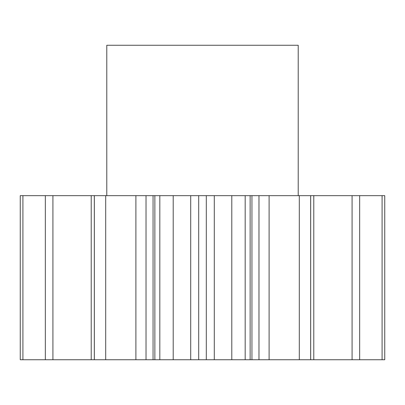 <?xml version="1.0" encoding="UTF-8"?>
<svg xmlns="http://www.w3.org/2000/svg" width="405" height="405" viewBox="0 0 405 405"><rect width="100%" height="100%" fill="white"/><g stroke="black" fill="none" stroke-linecap="round" stroke-linejoin="round"><path stroke-width="0.61" d="M298.212 195.666L298.212 45.259L106.788 45.259L106.788 195.666M159.818 359.741L154.867 359.741L154.867 195.666L159.818 195.666L159.818 359.741L173.208 359.741L173.208 195.666L159.818 195.666M105.695 195.666L105.695 359.741L94.314 359.741L94.314 195.666L154.867 195.666M94.345 359.741L94.345 195.666M146.028 195.666L146.028 359.741L153.055 359.741L153.055 195.666M146.028 359.741L135.893 359.741L135.893 195.666M105.695 359.741L135.893 359.741M94.314 359.741L91.216 359.741L91.216 195.666L94.314 195.666M22.913 359.741L22.913 195.666L20.25 195.666L20.25 359.741L91.216 359.741M382.087 195.666L384.75 195.666L384.75 359.741L382.087 359.741L382.087 195.666L313.784 195.666L313.784 359.741L352.082 359.741L352.082 195.666M352.082 359.741L382.087 359.741M313.784 359.741L310.686 359.741L310.686 195.666L313.784 195.666M251.945 195.666L251.945 359.741L245.182 359.741L245.182 195.666L269.107 195.666L269.107 359.741L310.686 359.741M269.107 359.741L258.972 359.741L258.972 195.666M251.945 359.741L258.972 359.741M245.182 359.741L231.792 359.741L231.792 195.666L214.285 195.666L214.285 359.741L231.792 359.741M214.285 359.741L206.302 359.741L206.302 195.666L214.285 195.666M173.208 195.666L198.698 195.666L198.698 359.741L206.302 359.741M198.698 359.741L190.715 359.741L190.715 195.666M173.208 359.741L190.715 359.741M154.867 359.741L153.055 359.741M198.698 195.666L206.302 195.666M245.182 195.666L231.792 195.666M269.107 195.666L310.686 195.666M22.913 195.666L91.216 195.666M52.918 359.741L52.918 195.666M45.335 359.741L45.335 195.666M20.25 359.741L20.25 195.666M359.665 359.741L359.665 195.666M310.655 359.741L310.655 195.666M299.305 359.741L299.305 195.666M250.133 359.741L250.133 195.666"/></g></svg>

